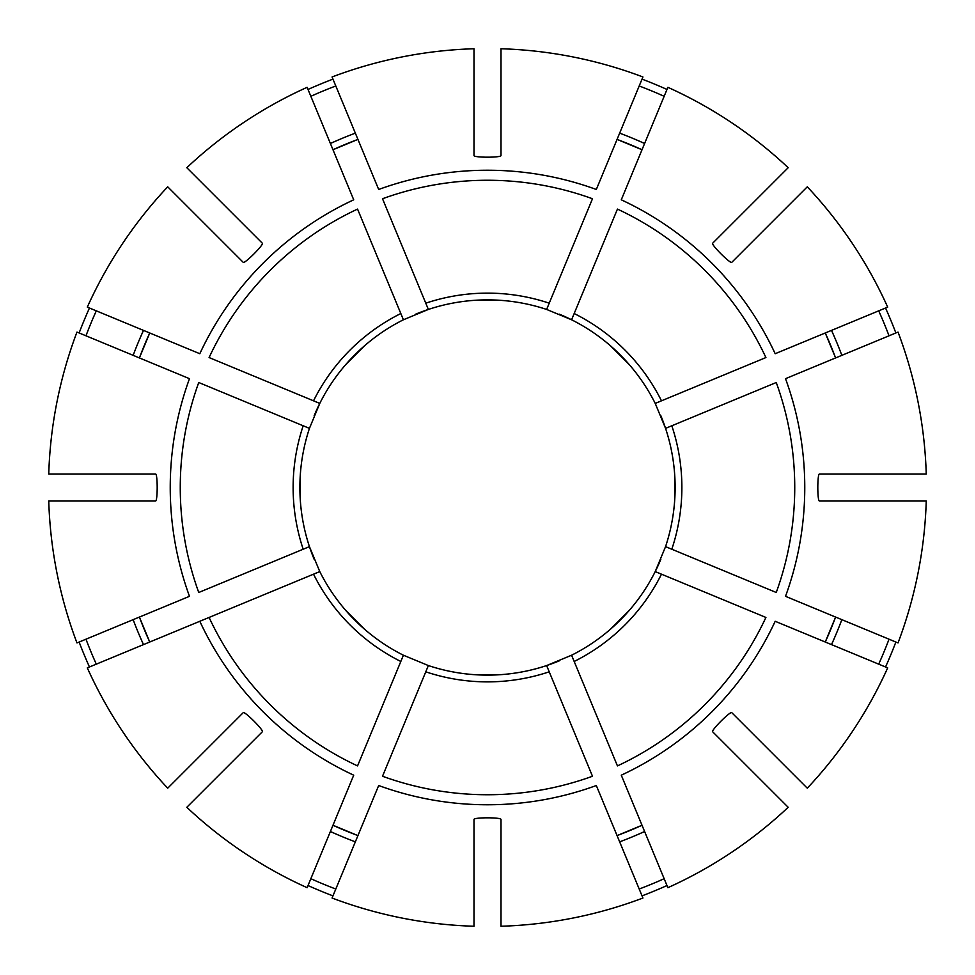 <?xml version="1.0" encoding="UTF-8"?>
<svg xmlns="http://www.w3.org/2000/svg" width="975" height="975" viewBox="0 0 975 975"><rect width="100%" height="100%" fill="white"/><g stroke="black" fill="none" stroke-linecap="round" stroke-linejoin="round"><path stroke-width="1.46" d="M546.768 665.888L592.483 776.246A307.247 307.247 0 0 1 382.517 776.246L428.366 665.559L403.406 655.224A187.627 187.627 0 0 1 319.776 571.594L309.441 546.634A187.627 187.627 0 0 1 309.441 428.366L198.754 382.517A307.247 307.247 0 0 0 198.754 592.483L309.441 546.634M96.306 310.842A429.232 429.232 0 0 0 85.971 335.802M149.748 332.975A371.426 371.426 0 0 0 139.401 357.935L149.748 332.975M89.468 308.015A436.629 436.629 0 0 0 79.133 332.975M660.831 559.309A187.627 187.627 0 0 1 655.224 571.594L661.477 574.178A194.378 194.378 0 0 1 574.178 661.477L617.443 765.911A307.247 307.247 0 0 0 765.911 617.443L655.224 571.594L665.559 546.634A187.627 187.627 0 0 0 674.639 501.004L674.639 473.996A187.627 187.627 0 0 1 665.559 546.634L665.888 546.768M85.971 639.198A429.232 429.232 0 0 0 96.306 664.158M139.401 617.065A371.426 371.426 0 0 0 149.748 642.025L139.401 617.065M79.133 642.025A436.629 436.629 0 0 0 89.468 666.985M671.812 425.77A194.378 194.378 0 0 1 671.812 549.23L776.246 592.483A307.247 307.247 0 0 0 776.246 382.517L665.559 428.366L655.224 403.406A187.627 187.627 0 0 0 629.375 364.723L610.277 345.625A187.627 187.627 0 0 0 559.309 314.169A187.627 187.627 0 0 1 610.277 345.625M310.842 878.694A429.232 429.232 0 0 0 335.802 889.029M332.975 825.252A371.426 371.426 0 0 0 357.935 835.599L332.975 825.252M574.178 313.523A194.378 194.378 0 0 1 661.477 400.822L765.911 357.557A307.247 307.247 0 0 0 617.443 209.089L571.594 319.776L546.634 309.441L592.483 198.754A307.247 307.247 0 0 0 382.517 198.754L428.366 309.441A187.627 187.627 0 0 1 546.634 309.441L546.768 309.112M639.198 889.029A429.232 429.232 0 0 0 664.158 878.694M617.065 835.599A371.426 371.426 0 0 0 642.025 825.252L617.065 835.599M642.025 895.867A436.629 436.629 0 0 0 666.985 885.532M878.694 664.158A429.232 429.232 0 0 0 889.029 639.198M825.252 642.025A371.426 371.426 0 0 0 835.599 617.065L825.252 642.025M885.532 666.985A436.629 436.629 0 0 0 895.867 642.025M400.822 313.523L357.557 209.089A307.247 307.247 0 0 0 209.089 357.557L319.776 403.406A187.627 187.627 0 0 1 403.406 319.776L400.822 313.523A194.378 194.378 0 0 0 313.523 400.822L319.776 403.406L309.441 428.366L303.188 425.77A194.378 194.378 0 0 0 303.188 549.23M889.029 335.802A429.232 429.232 0 0 0 878.694 310.842M835.599 357.935A371.426 371.426 0 0 0 825.252 332.975L835.599 357.935M895.867 332.975A436.629 436.629 0 0 0 885.532 308.015M660.843 415.703A187.627 187.627 0 0 1 665.559 546.634L671.812 549.23M664.158 96.306A429.232 429.232 0 0 0 639.198 85.971M642.025 149.748A371.426 371.426 0 0 0 617.065 139.401L642.025 149.748M666.985 89.468A436.629 436.629 0 0 0 642.025 79.133M335.802 85.971A429.232 429.232 0 0 0 310.842 96.306M357.935 139.401A371.426 371.426 0 0 0 332.975 149.748L357.935 139.401M332.975 79.133A436.629 436.629 0 0 0 308.015 89.468M209.089 617.443L199.814 621.282L209.089 617.443A307.247 307.247 0 0 0 357.557 765.911L403.406 655.224A187.627 187.627 0 0 1 364.723 629.375L345.625 610.277A187.627 187.627 0 0 1 319.776 571.594L209.089 617.443M300.361 501.004A187.627 187.627 0 0 0 314.157 559.297A187.627 187.627 0 0 1 300.361 501.004L300.361 473.996M501.004 674.639A187.627 187.627 0 0 0 559.297 660.843A187.627 187.627 0 0 1 501.004 674.639L473.996 674.639A187.627 187.627 0 0 1 428.366 665.559L428.232 665.888M629.375 610.277L610.277 629.375M473.996 674.639A187.627 187.627 0 0 1 428.366 665.559A187.627 187.627 0 0 0 546.634 665.559L571.594 655.224L574.178 661.477L571.594 655.224A187.627 187.627 0 0 0 655.224 571.594A187.627 187.627 0 0 1 571.594 655.224M428.366 309.441A187.627 187.627 0 0 0 415.703 314.157A187.627 187.627 0 0 1 428.366 309.441L403.406 319.776M473.996 300.361L501.004 300.361A187.627 187.627 0 0 1 546.634 309.441A187.627 187.627 0 0 0 501.004 300.361M345.625 364.723L364.723 345.625M473.996 155.586L473.996 48.75A438.957 438.957 0 0 0 332.073 76.976L378.678 189.479A317.277 317.277 0 0 1 596.322 189.479L642.927 76.976A438.957 438.957 0 0 0 501.004 48.75L501.004 155.586C501.016 157.718 474.008 157.718 473.996 155.586M378.678 785.521L332.073 898.024A438.957 438.957 0 0 0 473.996 926.25L473.996 819.414C473.984 817.282 500.992 817.282 501.004 819.414L501.004 926.25A438.957 438.957 0 0 0 642.927 898.024L596.322 785.521A317.277 317.277 0 0 1 378.678 785.521M403.272 655.553L403.406 655.224A187.627 187.627 0 0 1 364.723 629.375M353.718 775.186L307.125 887.689A438.957 438.957 0 0 1 186.81 807.288L262.36 731.75C263.859 730.226 244.749 711.128 243.25 712.64L167.712 788.19A438.957 438.957 0 0 1 87.311 667.875L199.814 621.282A317.277 317.277 0 0 0 353.718 775.186M807.288 186.81L731.75 262.36C730.251 263.872 711.141 244.774 712.64 243.25L788.19 167.712A438.957 438.957 0 0 0 667.875 87.311L621.282 199.814A317.277 317.277 0 0 1 775.186 353.718L887.689 307.125A438.957 438.957 0 0 0 807.288 186.81M189.479 596.322L76.976 642.927A438.957 438.957 0 0 1 48.75 501.004L155.586 501.004C157.718 500.992 157.718 473.984 155.586 473.996L48.75 473.996A438.957 438.957 0 0 1 76.976 332.073L189.479 378.678A317.277 317.277 0 0 0 189.479 596.322M819.414 501.004L926.25 501.004A438.957 438.957 0 0 1 898.024 642.927L785.521 596.322A317.277 317.277 0 0 0 785.521 378.678L898.024 332.073A438.957 438.957 0 0 1 926.25 473.996L819.414 473.996C817.282 474.008 817.282 501.016 819.414 501.004M712.64 731.75C711.128 730.251 730.226 711.141 731.75 712.64L807.288 788.19A438.957 438.957 0 0 0 887.689 667.875L775.186 621.282A317.277 317.277 0 0 1 621.282 775.186L667.875 887.689A438.957 438.957 0 0 0 788.19 807.288L712.64 731.75M167.712 186.81L243.25 262.36C244.774 263.859 263.872 244.749 262.36 243.25L186.81 167.712A438.957 438.957 0 0 1 307.125 87.311L353.718 199.814A317.277 317.277 0 0 0 199.814 353.718L87.311 307.125A438.957 438.957 0 0 1 167.712 186.81M665.888 428.232L665.559 428.366A187.627 187.627 0 0 1 674.639 473.996M661.477 400.822L655.224 403.406A187.627 187.627 0 0 0 571.594 319.776A187.627 187.627 0 0 1 655.224 403.406M740.415 759.513L745.193 764.29M234.585 215.487L229.808 210.71M314.169 415.691A187.627 187.627 0 0 1 319.776 403.406A187.627 187.627 0 0 0 314.169 415.691M308.015 885.532A436.629 436.629 0 0 0 332.975 895.867M549.23 671.812A194.378 194.378 0 0 1 425.77 671.812M143.496 330.391A378.178 378.178 0 0 0 133.161 355.351M133.161 619.649A378.178 378.178 0 0 0 143.496 644.609M330.391 831.504A378.178 378.178 0 0 0 355.351 841.839M619.649 841.839A378.178 378.178 0 0 0 644.609 831.504M425.77 303.188A194.378 194.378 0 0 1 549.23 303.188M831.504 644.609A378.178 378.178 0 0 0 841.839 619.649M841.839 355.351A378.178 378.178 0 0 0 831.504 330.391M644.609 143.496A378.178 378.178 0 0 0 619.649 133.161M355.351 133.161A378.178 378.178 0 0 0 330.391 143.496M400.822 661.477A194.378 194.378 0 0 1 313.523 574.178M345.625 610.277A187.627 187.627 0 0 1 319.776 571.594A187.627 187.627 0 0 0 403.406 655.224M546.634 665.559A187.627 187.627 0 0 1 428.366 665.559"/></g></svg>
